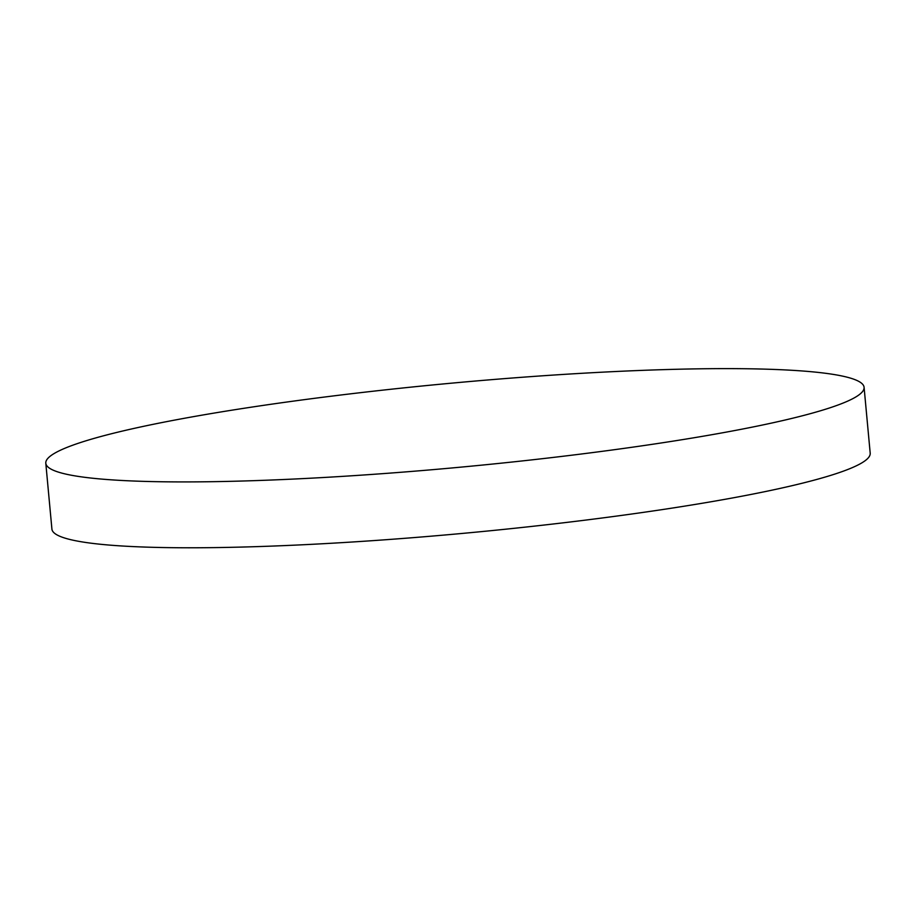 <?xml version="1.0" encoding="UTF-8"?>
<svg xmlns="http://www.w3.org/2000/svg" width="916" height="916" viewBox="0 0 916 916"><rect width="100%" height="100%" fill="white"/><g stroke="black" fill="none" stroke-linecap="round" stroke-linejoin="round"><path stroke-width="1.37" d="M864.086 387.319L870.2 453.18A410.906 42.239 174.7 0 1 582.358 520.506A410.906 42.239 174.7 0 1 70.292 539.57A410.906 42.239 174.7 0 1 51.914 529.093L45.8 463.221A410.906 42.239 174.7 0 1 333.642 395.895A410.906 42.239 174.7 0 1 864.086 387.319A410.906 42.239 174.7 0 1 576.256 454.645A410.906 42.239 174.7 0 1 45.8 463.221"/></g></svg>
